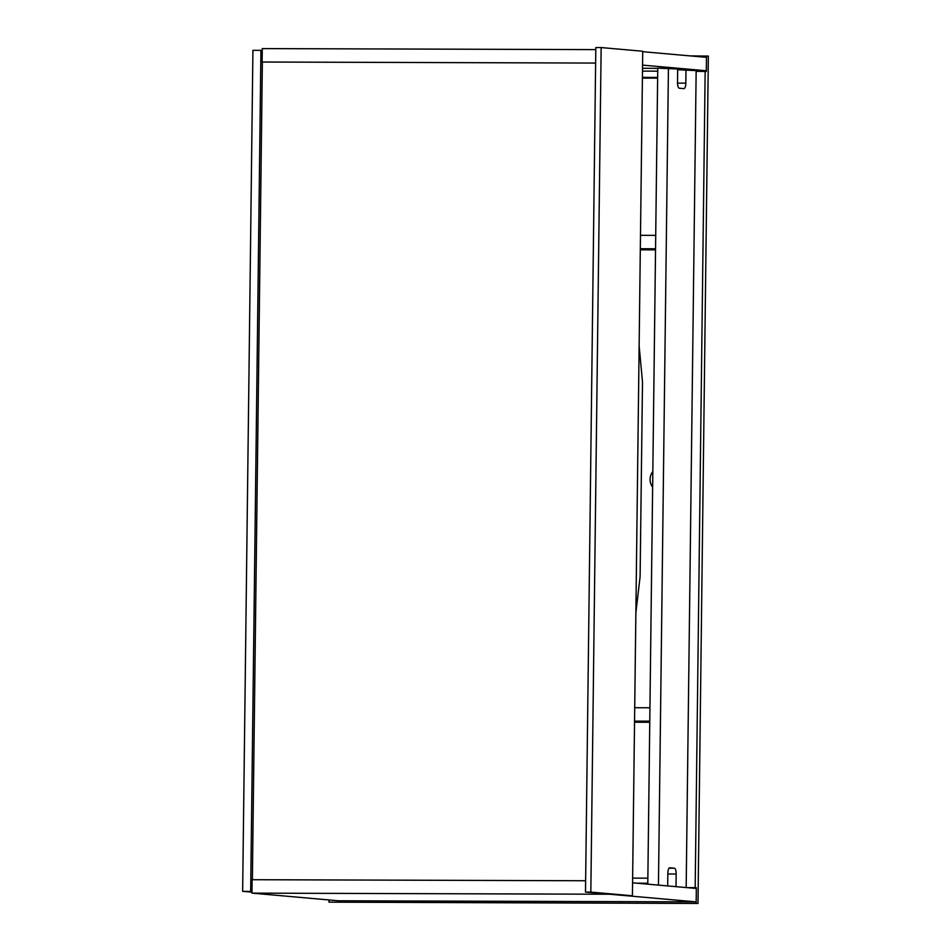 <?xml version="1.0" encoding="UTF-8"?>
<svg xmlns="http://www.w3.org/2000/svg" width="951" height="951" viewBox="0 0 951 951"><rect width="100%" height="100%" fill="white"/><g stroke="black" fill="none" stroke-linecap="round" stroke-linejoin="round"><path stroke-width="1.43" d="M639.131 345.807L642.496 381.957L640.106 576.615L635.874 612.741M652.636 487.162A12.363 11.674 95.1 0 1 650.104 479.352A12.363 11.674 95.1 0 1 652.826 471.553M697.998 903.45L329.01 902.154L697.998 903.45L708.352 56.097L689.95 55.883M696.144 71.337L706.32 71.468L706.498 55.931M705.155 71.361L695.181 887.652L686.907 887.628M696.156 903.284L696.346 887.747L695.181 887.652M329.034 899.943L329.01 902.154M696.346 887.747L688.06 887.723M252.372 879.711L262.357 62.029L595.623 63.063L262.131 62.017L262.286 48.596L595.79 49.618M632.57 882.813L696.334 888.46L696.168 901.869L338.366 900.775L251.967 893.132L252.134 879.711L585.638 880.745M696.168 901.869L609.769 894.237L251.967 893.132M642.733 51.699L706.486 57.345L706.32 70.754L642.567 65.12M706.32 70.754L696.156 70.731M677.671 69.708L696.156 70.624L686.17 887.556M676.006 886.665L676.161 874.017A5.647 1.854 90.2 0 0 674.39 868.204L669.766 867.788A5.647 1.854 90.2 0 0 669.718 867.788A5.647 1.854 90.2 0 0 667.852 873.28L667.697 885.928M647.786 884.168L657.759 68.139L677.671 68.995L677.516 82.404A5.647 1.854 90.2 0 0 679.287 88.217L683.912 88.633A5.647 1.854 90.2 0 0 683.959 88.633A5.647 1.854 90.2 0 0 685.826 83.141L685.992 69.732M668.434 68.175L658.449 885.108M251.991 891.479L242.648 891.337L252.918 50.332L260.931 50.355L250.66 891.36M251.979 892.157L242.648 891.337M262.262 50.474L260.931 50.355M636.683 883.182L647.797 883.217M632.629 878.13L647.857 878.177M642.4 78.113L657.628 78.148M642.412 77.376L657.64 77.423M642.496 71.123L657.723 71.159M642.519 68.294L657.747 68.341M601.151 47.562L595.813 47.55L585.495 892.086L632.415 895.783L642.733 51.247L601.151 47.562L590.833 892.097L585.495 892.086M590.833 892.097L632.415 895.783M634.531 722.225L649.759 722.273M634.543 721.131L649.771 721.179M634.709 707.722L649.937 707.77M640.308 249.816L655.536 249.863M640.32 248.734L655.548 248.782M640.487 235.313L655.715 235.361M677.516 83.117L685.826 83.141M669.028 868.18L674.39 868.204M667.84 873.981L676.161 874.017"/></g></svg>
